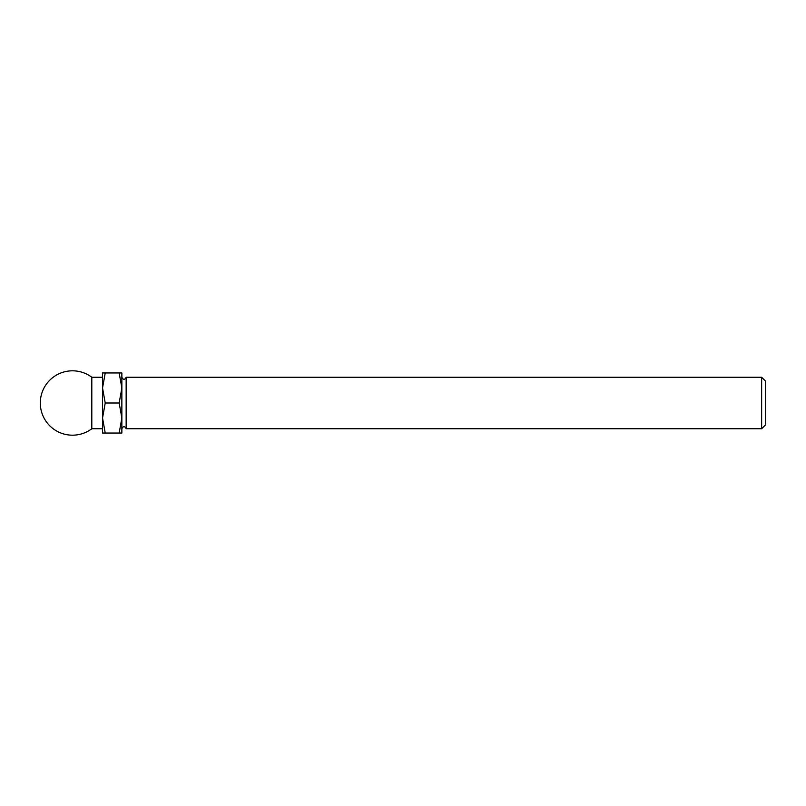<?xml version="1.0" encoding="UTF-8"?>
<svg xmlns="http://www.w3.org/2000/svg" width="806" height="806" viewBox="0 0 806 806"><rect width="100%" height="100%" fill="white"/><g stroke="black" fill="none" stroke-linecap="round" stroke-linejoin="round"><path stroke-width="1.21" d="M121.857 387.978L121.857 372.956L119.167 372.956L121.857 387.978L119.167 403L121.857 418.022L121.857 377.248C123.288 380.019 124.718 380.019 126.149 377.248L126.149 428.752L761.64 428.752L761.64 377.248L126.149 377.248M761.64 428.752L765.7 424.691L765.7 381.309L761.64 377.248M126.149 428.752C124.718 425.981 123.288 425.981 121.857 428.752L121.857 418.022L119.167 433.044L121.857 433.044L121.857 418.022M119.167 372.956L102.543 372.956L102.543 387.978L105.223 372.956M105.223 403L102.543 387.978L102.543 418.022L105.223 403L119.167 403M119.167 433.044L105.223 433.044L102.543 418.022L102.543 433.044L105.223 433.044M91.803 428.752L91.803 377.248A32.19 32.19 0 0 0 40.3 403A32.19 32.19 0 0 0 91.803 428.752L102.543 428.752M102.543 377.248L91.803 377.248"/></g></svg>
